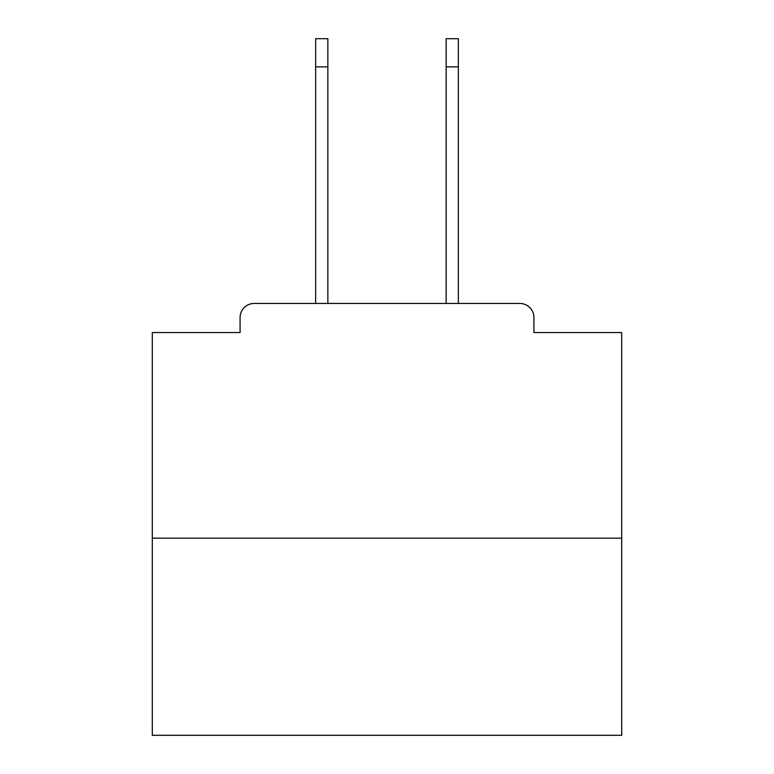 <?xml version="1.0" encoding="UTF-8"?>
<svg xmlns="http://www.w3.org/2000/svg" width="774" height="774" viewBox="0 0 774 774"><rect width="100%" height="100%" fill="white"/><g stroke="black" fill="none" stroke-linecap="round" stroke-linejoin="round"><path stroke-width="1.16" d="M533.925 332.549L533.925 317.524L533.925 332.549L621.706 332.549L621.706 735.3L152.294 735.3L152.294 332.549L240.075 332.549L240.075 317.524L240.075 332.549M621.706 538.153L152.294 538.153M533.925 317.524A14.087 14.087 0 0 0 519.838 303.447L254.162 303.447A14.087 14.087 0 0 0 240.075 317.524M519.838 303.447L460.23 303.447M313.77 303.447L254.162 303.447M315.647 66.864L315.647 38.7L327.857 38.7L327.857 66.864L315.647 66.864L315.647 303.447M327.857 303.447L327.857 66.864M446.143 303.447L446.143 38.7L458.353 38.7L458.353 66.864L446.143 66.864M458.353 303.447L458.353 66.864"/></g></svg>
